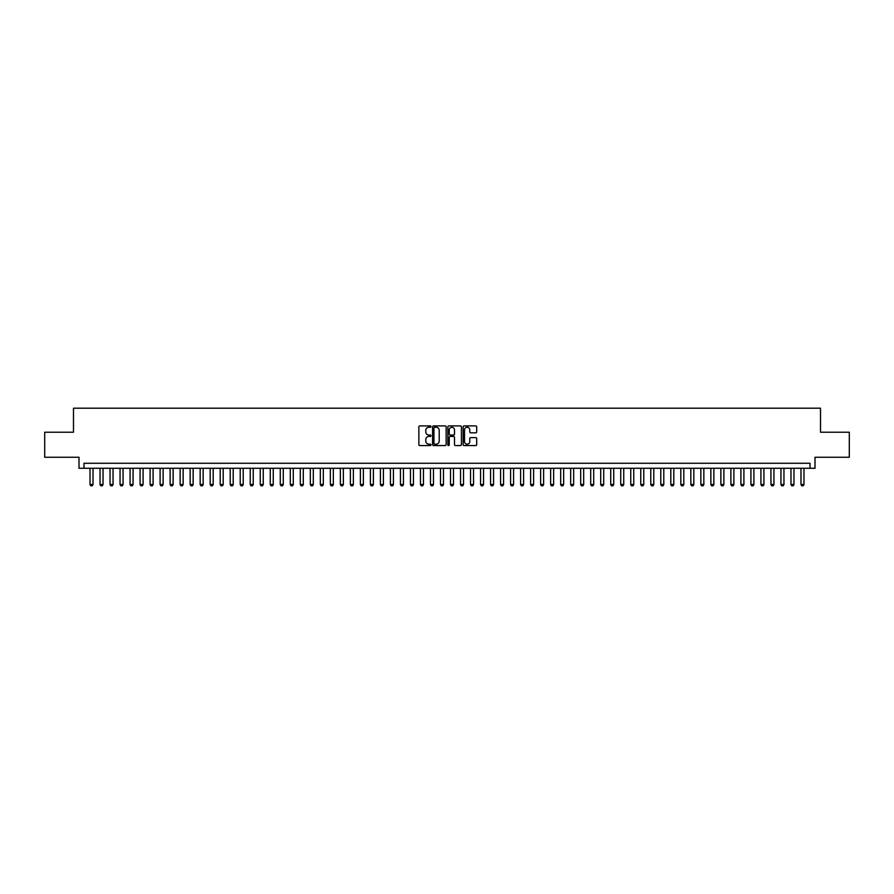 <?xml version="1.0" encoding="UTF-8"?>
<svg xmlns="http://www.w3.org/2000/svg" width="894" height="894" viewBox="0 0 894 894"><rect width="100%" height="100%" fill="white"/><g stroke="black" fill="none" stroke-linecap="round" stroke-linejoin="round"><path stroke-width="1.34" d="M430.975 426.594A0.693 0.693 0 0 0 430.293 425.902L419.845 425.902A0.983 0.983 0 0 0 418.861 426.885L418.861 444.586A0.983 0.983 0 0 0 419.845 445.558L430.293 445.558A0.693 0.693 0 0 0 430.975 444.877A0.693 0.693 0 0 0 430.293 444.184L428.941 444.184A3.14 3.14 0 0 1 425.79 441.044L425.79 439.569A3.14 3.14 0 0 1 428.941 436.417L430.293 436.417A0.693 0.693 0 0 0 430.975 435.736A0.693 0.693 0 0 0 430.293 435.043L428.941 435.043A3.14 3.14 0 0 1 425.79 431.903L425.79 430.427A3.14 3.14 0 0 1 428.941 427.276L430.293 427.276A0.693 0.693 0 0 0 430.975 426.594M475.731 432.83A0.983 0.983 0 0 0 476.703 431.847L476.703 426.885A0.983 0.983 0 0 0 475.731 425.902L464.131 425.902A0.983 0.983 0 0 0 463.148 426.885L463.148 444.586A0.983 0.983 0 0 0 464.131 445.558L475.731 445.558A0.983 0.983 0 0 0 476.703 444.586L476.703 438.585A0.983 0.983 0 0 0 475.731 437.602L470.758 437.602A0.983 0.983 0 0 0 469.775 438.585L469.775 441.558A2.626 2.626 0 0 1 467.149 444.184A2.626 2.626 0 0 1 464.522 441.558L464.522 429.913A2.626 2.626 0 0 1 467.149 427.276A2.626 2.626 0 0 1 469.775 429.913L469.775 431.847A0.983 0.983 0 0 0 470.758 432.83L475.731 432.83M809.998 468.277L815.004 468.277L815.004 457.259L849.3 457.259L849.3 432.227L820.513 432.227L820.513 408.2L73.487 408.2L73.487 432.227L44.7 432.227L44.7 457.259L78.996 457.259L78.996 468.277L809.998 468.277L809.998 463.271L84.002 463.271L84.002 468.277M446.14 426.885A0.983 0.983 0 0 0 445.156 425.902L433.556 425.902A0.983 0.983 0 0 0 432.573 426.885L432.573 444.586A0.983 0.983 0 0 0 433.556 445.558L445.156 445.558A0.983 0.983 0 0 0 446.14 444.586L446.14 426.885M448.844 425.902L460.444 425.902A0.983 0.983 0 0 1 461.427 426.885L461.427 444.586A0.983 0.983 0 0 1 460.444 445.558L455.482 445.558A0.983 0.983 0 0 1 454.498 444.586L454.498 437.401A0.983 0.983 0 0 0 453.515 436.417L450.218 436.417A0.983 0.983 0 0 0 449.235 437.401L449.235 444.877A0.693 0.693 0 0 1 448.553 445.558A0.693 0.693 0 0 1 447.86 444.877L447.86 426.885A0.983 0.983 0 0 1 448.844 425.902M434.64 427.276A0.693 0.693 0 0 0 433.948 427.969L433.948 443.502A0.693 0.693 0 0 0 434.64 444.184L436.06 444.184A3.14 3.14 0 0 0 439.211 441.044L439.211 430.427A3.14 3.14 0 0 0 436.06 427.276L434.64 427.276M454.498 429.958A2.626 2.626 0 0 0 451.861 427.332A2.626 2.626 0 0 0 449.235 429.958L449.235 434.059A0.983 0.983 0 0 0 450.218 435.043L453.515 435.043A0.983 0.983 0 0 0 454.498 434.059L454.498 429.958M90.015 468.277L90.015 484.503L93.021 484.503L93.021 468.277M93.021 484.503L92.261 485.8L90.763 485.8L90.015 484.503M100.027 468.277L100.027 484.503L103.034 484.503L103.034 468.277M103.034 484.503L102.274 485.8L100.776 485.8L100.027 484.503M110.04 468.277L110.04 484.503L113.046 484.503L113.046 468.277M113.046 484.503L112.298 485.8L110.789 485.8L110.04 484.503M120.053 468.277L120.053 484.503L123.059 484.503L123.059 468.277M123.059 484.503L122.31 485.8L120.802 485.8L120.053 484.503M130.066 468.277L130.066 484.503L133.072 484.503L133.072 468.277M133.072 484.503L132.323 485.8L130.815 485.8L130.066 484.503M140.079 468.277L140.079 484.503L143.085 484.503L143.085 468.277M143.085 484.503L142.336 485.8L140.827 485.8L140.079 484.503M150.091 468.277L150.091 484.503L153.097 484.503L153.097 468.277M153.097 484.503L152.349 485.8L150.84 485.8L150.091 484.503M160.104 468.277L160.104 484.503L163.11 484.503L163.11 468.277M163.11 484.503L162.362 485.8L160.864 485.8L160.104 484.503M170.117 468.277L170.117 484.503L173.123 484.503L173.123 468.277M173.123 484.503L172.374 485.8L170.877 485.8L170.117 484.503M180.13 468.277L180.13 484.503L183.136 484.503L183.136 468.277M183.136 484.503L182.387 485.8L180.89 485.8L180.13 484.503M190.154 468.277L190.154 484.503L193.149 484.503L193.149 468.277M193.149 484.503L192.4 485.8L190.903 485.8L190.154 484.503M200.167 468.277L200.167 484.503L203.161 484.503L203.161 468.277M203.161 484.503L202.413 485.8L200.915 485.8L200.167 484.503M210.179 468.277L210.179 484.503L213.185 484.503L213.185 468.277M213.185 484.503L212.426 485.8L210.928 485.8L210.179 484.503M220.192 468.277L220.192 484.503L223.198 484.503L223.198 468.277M223.198 484.503L222.438 485.8L220.941 485.8L220.192 484.503M230.205 468.277L230.205 484.503L233.211 484.503L233.211 468.277M233.211 484.503L232.451 485.8L230.954 485.8L230.205 484.503M240.218 468.277L240.218 484.503L243.224 484.503L243.224 468.277M243.224 484.503L242.475 485.8L240.967 485.8L240.218 484.503M250.231 468.277L250.231 484.503L253.237 484.503L253.237 468.277M253.237 484.503L252.488 485.8L250.979 485.8L250.231 484.503M260.243 468.277L260.243 484.503L263.249 484.503L263.249 468.277M263.249 484.503L262.501 485.8L260.992 485.8L260.243 484.503M270.256 468.277L270.256 484.503L273.262 484.503L273.262 468.277M273.262 484.503L272.514 485.8L271.005 485.8L270.256 484.503M280.269 468.277L280.269 484.503L283.275 484.503L283.275 468.277M283.275 484.503L282.526 485.8L281.018 485.8L280.269 484.503M290.282 468.277L290.282 484.503L293.288 484.503L293.288 468.277M293.288 484.503L292.539 485.8L291.042 485.8L290.282 484.503M300.295 468.277L300.295 484.503L303.301 484.503L303.301 468.277M303.301 484.503L302.552 485.8L301.054 485.8L300.295 484.503M310.319 468.277L310.319 484.503L313.313 484.503L313.313 468.277M313.313 484.503L312.565 485.8L311.067 485.8L310.319 484.503M320.331 468.277L320.331 484.503L323.326 484.503L323.326 468.277M323.326 484.503L322.578 485.8L321.08 485.8L320.331 484.503M330.344 468.277L330.344 484.503L333.339 484.503L333.339 468.277M333.339 484.503L332.59 485.8L331.093 485.8L330.344 484.503M340.357 468.277L340.357 484.503L343.363 484.503L343.363 468.277M343.363 484.503L342.603 485.8L341.106 485.8L340.357 484.503M350.37 468.277L350.37 484.503L353.376 484.503L353.376 468.277M353.376 484.503L352.616 485.8L351.118 485.8L350.37 484.503M360.383 468.277L360.383 484.503L363.389 484.503L363.389 468.277M363.389 484.503L362.64 485.8L361.131 485.8L360.383 484.503M370.395 468.277L370.395 484.503L373.401 484.503L373.401 468.277M373.401 484.503L372.653 485.8L371.144 485.8L370.395 484.503M380.408 468.277L380.408 484.503L383.414 484.503L383.414 468.277M383.414 484.503L382.666 485.8L381.157 485.8L380.408 484.503M390.421 468.277L390.421 484.503L393.427 484.503L393.427 468.277M393.427 484.503L392.678 485.8L391.17 485.8L390.421 484.503M400.434 468.277L400.434 484.503L403.44 484.503L403.44 468.277M403.44 484.503L402.691 485.8L401.183 485.8L400.434 484.503M410.447 468.277L410.447 484.503L413.453 484.503L413.453 468.277M413.453 484.503L412.704 485.8L411.206 485.8L410.447 484.503M420.459 468.277L420.459 484.503L423.465 484.503L423.465 468.277M423.465 484.503L422.717 485.8L421.219 485.8L420.459 484.503M430.472 468.277L430.472 484.503L433.478 484.503L433.478 468.277M433.478 484.503L432.73 485.8L431.232 485.8L430.472 484.503M440.496 468.277L440.496 484.503L443.491 484.503L443.491 468.277M443.491 484.503L442.742 485.8L441.245 485.8L440.496 484.503M450.509 468.277L450.509 484.503L453.504 484.503L453.504 468.277M453.504 484.503L452.755 485.8L451.258 485.8L450.509 484.503M460.522 468.277L460.522 484.503L463.528 484.503L463.528 468.277M463.528 484.503L462.768 485.8L461.27 485.8L460.522 484.503M470.535 468.277L470.535 484.503L473.541 484.503L473.541 468.277M473.541 484.503L472.781 485.8L471.283 485.8L470.535 484.503M480.547 468.277L480.547 484.503L483.553 484.503L483.553 468.277M483.553 484.503L482.794 485.8L481.296 485.8L480.547 484.503M490.56 468.277L490.56 484.503L493.566 484.503L493.566 468.277M493.566 484.503L492.817 485.8L491.309 485.8L490.56 484.503M500.573 468.277L500.573 484.503L503.579 484.503L503.579 468.277M503.579 484.503L502.83 485.8L501.322 485.8L500.573 484.503M510.586 468.277L510.586 484.503L513.592 484.503L513.592 468.277M513.592 484.503L512.843 485.8L511.334 485.8L510.586 484.503M520.599 468.277L520.599 484.503L523.605 484.503L523.605 468.277M523.605 484.503L522.856 485.8L521.347 485.8L520.599 484.503M530.611 468.277L530.611 484.503L533.617 484.503L533.617 468.277M533.617 484.503L532.869 485.8L531.36 485.8L530.611 484.503M540.624 468.277L540.624 484.503L543.63 484.503L543.63 468.277M543.63 484.503L542.881 485.8L541.384 485.8L540.624 484.503M550.637 468.277L550.637 484.503L553.643 484.503L553.643 468.277M553.643 484.503L552.894 485.8L551.397 485.8L550.637 484.503M560.661 468.277L560.661 484.503L563.656 484.503L563.656 468.277M563.656 484.503L562.907 485.8L561.41 485.8L560.661 484.503M570.674 468.277L570.674 484.503L573.669 484.503L573.669 468.277M573.669 484.503L572.92 485.8L571.422 485.8L570.674 484.503M580.687 468.277L580.687 484.503L583.681 484.503L583.681 468.277M583.681 484.503L582.933 485.8L581.435 485.8L580.687 484.503M590.699 468.277L590.699 484.503L593.705 484.503L593.705 468.277M593.705 484.503L592.946 485.8L591.448 485.8L590.699 484.503M600.712 468.277L600.712 484.503L603.718 484.503L603.718 468.277M603.718 484.503L602.958 485.8L601.461 485.8L600.712 484.503M610.725 468.277L610.725 484.503L613.731 484.503L613.731 468.277M613.731 484.503L612.982 485.8L611.474 485.8L610.725 484.503M620.738 468.277L620.738 484.503L623.744 484.503L623.744 468.277M623.744 484.503L622.995 485.8L621.486 485.8L620.738 484.503M630.751 468.277L630.751 484.503L633.757 484.503L633.757 468.277M633.757 484.503L633.008 485.8L631.499 485.8L630.751 484.503M640.763 468.277L640.763 484.503L643.769 484.503L643.769 468.277M643.769 484.503L643.021 485.8L641.512 485.8L640.763 484.503M650.776 468.277L650.776 484.503L653.782 484.503L653.782 468.277M653.782 484.503L653.033 485.8L651.525 485.8L650.776 484.503M660.789 468.277L660.789 484.503L663.795 484.503L663.795 468.277M663.795 484.503L663.046 485.8L661.549 485.8L660.789 484.503M670.802 468.277L670.802 484.503L673.808 484.503L673.808 468.277M673.808 484.503L673.059 485.8L671.562 485.8L670.802 484.503M680.815 468.277L680.815 484.503L683.821 484.503L683.821 468.277M683.821 484.503L683.072 485.8L681.574 485.8L680.815 484.503M690.839 468.277L690.839 484.503L693.833 484.503L693.833 468.277M693.833 484.503L693.085 485.8L691.587 485.8L690.839 484.503M700.851 468.277L700.851 484.503L703.846 484.503L703.846 468.277M703.846 484.503L703.097 485.8L701.6 485.8L700.851 484.503M710.864 468.277L710.864 484.503L713.87 484.503L713.87 468.277M713.87 484.503L713.11 485.8L711.613 485.8L710.864 484.503M720.877 468.277L720.877 484.503L723.883 484.503L723.883 468.277M723.883 484.503L723.123 485.8L721.626 485.8L720.877 484.503M730.89 468.277L730.89 484.503L733.896 484.503L733.896 468.277M733.896 484.503L733.136 485.8L731.638 485.8L730.89 484.503M740.902 468.277L740.902 484.503L743.909 484.503L743.909 468.277M743.909 484.503L743.16 485.8L741.651 485.8L740.902 484.503M750.915 468.277L750.915 484.503L753.921 484.503L753.921 468.277M753.921 484.503L753.173 485.8L751.664 485.8L750.915 484.503M760.928 468.277L760.928 484.503L763.934 484.503L763.934 468.277M763.934 484.503L763.185 485.8L761.677 485.8L760.928 484.503M770.941 468.277L770.941 484.503L773.947 484.503L773.947 468.277M773.947 484.503L773.198 485.8L771.69 485.8L770.941 484.503M780.954 468.277L780.954 484.503L783.96 484.503L783.96 468.277M783.96 484.503L783.211 485.8L781.702 485.8L780.954 484.503M790.966 468.277L790.966 484.503L793.973 484.503L793.973 468.277M793.973 484.503L793.224 485.8L791.726 485.8L790.966 484.503M800.979 468.277L800.979 484.503L803.985 484.503L803.985 468.277M803.985 484.503L803.237 485.8L801.739 485.8L800.979 484.503"/></g></svg>
